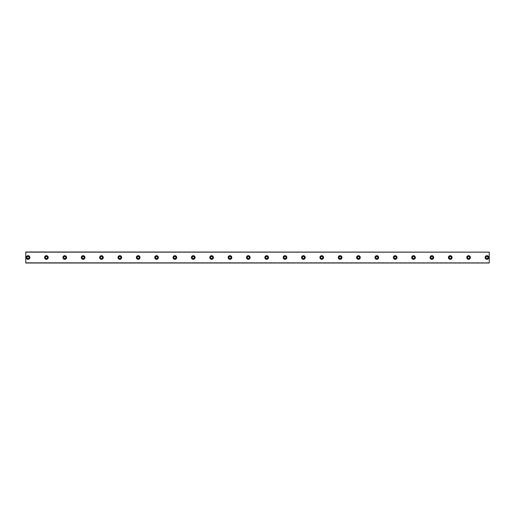 <?xml version="1.0" encoding="UTF-8"?>
<svg xmlns="http://www.w3.org/2000/svg" width="515" height="515" viewBox="0 0 515 515"><rect width="100%" height="100%" fill="white"/><g stroke="black" fill="none" stroke-linecap="round" stroke-linejoin="round"><path stroke-width="0.39" stroke-dasharray="2.58 1.93" d="M28.042 258.53A1.03 1.03 0 0 1 27.012 257.5A1.03 1.03 0 0 1 28.042 256.47A1.03 1.03 0 0 1 29.078 257.5A1.03 1.03 0 0 1 28.042 258.53M486.958 258.53A1.03 1.03 0 0 1 485.922 257.5A1.03 1.03 0 0 1 486.958 256.47A1.03 1.03 0 0 1 487.988 257.5A1.03 1.03 0 0 1 486.958 258.53M468.599 258.53A1.03 1.03 0 0 1 467.569 257.5A1.03 1.03 0 0 1 468.599 256.47A1.03 1.03 0 0 1 469.629 257.5A1.03 1.03 0 0 1 468.599 258.53M450.245 258.53A1.03 1.03 0 0 1 449.209 257.5A1.03 1.03 0 0 1 450.245 256.47A1.03 1.03 0 0 1 451.275 257.5A1.03 1.03 0 0 1 450.245 258.53M431.885 258.53A1.03 1.03 0 0 1 430.855 257.5A1.03 1.03 0 0 1 431.885 256.47A1.03 1.03 0 0 1 432.922 257.5A1.03 1.03 0 0 1 431.885 258.53M413.532 258.53A1.03 1.03 0 0 1 412.496 257.5A1.03 1.03 0 0 1 413.532 256.47A1.03 1.03 0 0 1 414.562 257.5A1.03 1.03 0 0 1 413.532 258.53M395.172 258.53A1.03 1.03 0 0 1 394.142 257.5A1.03 1.03 0 0 1 395.172 256.47A1.03 1.03 0 0 1 396.209 257.5A1.03 1.03 0 0 1 395.172 258.53M376.819 258.53A1.03 1.03 0 0 1 375.783 257.5A1.03 1.03 0 0 1 376.819 256.47A1.03 1.03 0 0 1 377.849 257.5A1.03 1.03 0 0 1 376.819 258.53M358.459 258.53A1.03 1.03 0 0 1 357.429 257.5A1.03 1.03 0 0 1 358.459 256.47A1.03 1.03 0 0 1 359.496 257.5A1.03 1.03 0 0 1 358.459 258.53M340.106 258.53A1.03 1.03 0 0 1 339.07 257.5A1.03 1.03 0 0 1 340.106 256.47A1.03 1.03 0 0 1 341.136 257.5A1.03 1.03 0 0 1 340.106 258.53M321.746 258.53A1.03 1.03 0 0 1 320.716 257.5A1.03 1.03 0 0 1 321.746 256.47A1.03 1.03 0 0 1 322.783 257.5A1.03 1.03 0 0 1 321.746 258.53M303.393 258.53A1.03 1.03 0 0 1 302.357 257.5A1.03 1.03 0 0 1 303.393 256.47A1.03 1.03 0 0 1 304.423 257.5A1.03 1.03 0 0 1 303.393 258.53M285.033 258.53A1.03 1.03 0 0 1 284.003 257.5A1.03 1.03 0 0 1 285.033 256.47A1.03 1.03 0 0 1 286.07 257.5A1.03 1.03 0 0 1 285.033 258.53M266.68 258.53A1.03 1.03 0 0 1 265.643 257.5A1.03 1.03 0 0 1 266.68 256.47A1.03 1.03 0 0 1 267.71 257.5A1.03 1.03 0 0 1 266.68 258.53M248.32 258.53A1.03 1.03 0 0 1 247.29 257.5A1.03 1.03 0 0 1 248.32 256.47A1.03 1.03 0 0 1 249.357 257.5A1.03 1.03 0 0 1 248.32 258.53M229.967 258.53A1.03 1.03 0 0 1 228.93 257.5A1.03 1.03 0 0 1 229.967 256.47A1.03 1.03 0 0 1 230.997 257.5A1.03 1.03 0 0 1 229.967 258.53M211.607 258.53A1.03 1.03 0 0 1 210.577 257.5A1.03 1.03 0 0 1 211.607 256.47A1.03 1.03 0 0 1 212.644 257.5A1.03 1.03 0 0 1 211.607 258.53M193.254 258.53A1.03 1.03 0 0 1 192.217 257.5A1.03 1.03 0 0 1 193.254 256.47A1.03 1.03 0 0 1 194.284 257.5A1.03 1.03 0 0 1 193.254 258.53M174.894 258.53A1.03 1.03 0 0 1 173.864 257.5A1.03 1.03 0 0 1 174.894 256.47A1.03 1.03 0 0 1 175.93 257.5A1.03 1.03 0 0 1 174.894 258.53M156.541 258.53A1.03 1.03 0 0 1 155.504 257.5A1.03 1.03 0 0 1 156.541 256.47A1.03 1.03 0 0 1 157.571 257.5A1.03 1.03 0 0 1 156.541 258.53M138.181 258.53A1.03 1.03 0 0 1 137.151 257.5A1.03 1.03 0 0 1 138.181 256.47A1.03 1.03 0 0 1 139.217 257.5A1.03 1.03 0 0 1 138.181 258.53M119.828 258.53A1.03 1.03 0 0 1 118.791 257.5A1.03 1.03 0 0 1 119.828 256.47A1.03 1.03 0 0 1 120.858 257.5A1.03 1.03 0 0 1 119.828 258.53M101.468 258.53A1.03 1.03 0 0 1 100.438 257.5A1.03 1.03 0 0 1 101.468 256.47A1.03 1.03 0 0 1 102.504 257.5A1.03 1.03 0 0 1 101.468 258.53M83.115 258.53A1.03 1.03 0 0 1 82.078 257.5A1.03 1.03 0 0 1 83.115 256.47A1.03 1.03 0 0 1 84.145 257.5A1.03 1.03 0 0 1 83.115 258.53M64.755 258.53A1.03 1.03 0 0 1 63.725 257.5A1.03 1.03 0 0 1 64.755 256.47A1.03 1.03 0 0 1 65.791 257.5A1.03 1.03 0 0 1 64.755 258.53M46.401 258.53A1.03 1.03 0 0 1 45.372 257.5A1.03 1.03 0 0 1 46.401 256.47A1.03 1.03 0 0 1 47.432 257.5A1.03 1.03 0 0 1 46.401 258.53M25.75 262.689L489.25 262.689M28.042 255.665A1.835 1.835 0 0 0 26.207 257.5A1.835 1.835 0 0 0 28.042 259.335A1.835 1.835 0 0 0 29.883 257.5A1.835 1.835 0 0 0 28.042 255.665M486.958 255.665A1.835 1.835 0 0 0 485.117 257.5A1.835 1.835 0 0 0 486.958 259.335A1.835 1.835 0 0 0 488.793 257.5A1.835 1.835 0 0 0 486.958 255.665M468.599 255.665A1.835 1.835 0 0 0 466.764 257.5A1.835 1.835 0 0 0 468.599 259.335A1.835 1.835 0 0 0 470.433 257.5A1.835 1.835 0 0 0 468.599 255.665M450.245 255.665A1.835 1.835 0 0 0 448.404 257.5A1.835 1.835 0 0 0 450.245 259.335A1.835 1.835 0 0 0 452.08 257.5A1.835 1.835 0 0 0 450.245 255.665M431.885 255.665A1.835 1.835 0 0 0 430.051 257.5A1.835 1.835 0 0 0 431.885 259.335A1.835 1.835 0 0 0 433.72 257.5A1.835 1.835 0 0 0 431.885 255.665M413.532 255.665A1.835 1.835 0 0 0 411.691 257.5A1.835 1.835 0 0 0 413.532 259.335A1.835 1.835 0 0 0 415.367 257.5A1.835 1.835 0 0 0 413.532 255.665M395.172 255.665A1.835 1.835 0 0 0 393.338 257.5A1.835 1.835 0 0 0 395.172 259.335A1.835 1.835 0 0 0 397.007 257.5A1.835 1.835 0 0 0 395.172 255.665M376.819 255.665A1.835 1.835 0 0 0 374.984 257.5A1.835 1.835 0 0 0 376.819 259.335A1.835 1.835 0 0 0 378.654 257.5A1.835 1.835 0 0 0 376.819 255.665M358.459 255.665A1.835 1.835 0 0 0 356.625 257.5A1.835 1.835 0 0 0 358.459 259.335A1.835 1.835 0 0 0 360.294 257.5A1.835 1.835 0 0 0 358.459 255.665M340.106 255.665A1.835 1.835 0 0 0 338.271 257.5A1.835 1.835 0 0 0 340.106 259.335A1.835 1.835 0 0 0 341.941 257.5A1.835 1.835 0 0 0 340.106 255.665M321.746 255.665A1.835 1.835 0 0 0 319.912 257.5A1.835 1.835 0 0 0 321.746 259.335A1.835 1.835 0 0 0 323.581 257.5A1.835 1.835 0 0 0 321.746 255.665M303.393 255.665A1.835 1.835 0 0 0 301.558 257.5A1.835 1.835 0 0 0 303.393 259.335A1.835 1.835 0 0 0 305.228 257.5A1.835 1.835 0 0 0 303.393 255.665M285.033 255.665A1.835 1.835 0 0 0 283.199 257.5A1.835 1.835 0 0 0 285.033 259.335A1.835 1.835 0 0 0 286.868 257.5A1.835 1.835 0 0 0 285.033 255.665M266.68 255.665A1.835 1.835 0 0 0 264.845 257.5A1.835 1.835 0 0 0 266.68 259.335A1.835 1.835 0 0 0 268.515 257.5A1.835 1.835 0 0 0 266.68 255.665M248.32 255.665A1.835 1.835 0 0 0 246.485 257.5A1.835 1.835 0 0 0 248.32 259.335A1.835 1.835 0 0 0 250.155 257.5A1.835 1.835 0 0 0 248.32 255.665M229.967 255.665A1.835 1.835 0 0 0 228.132 257.5A1.835 1.835 0 0 0 229.967 259.335A1.835 1.835 0 0 0 231.802 257.5A1.835 1.835 0 0 0 229.967 255.665M211.607 255.665A1.835 1.835 0 0 0 209.772 257.5A1.835 1.835 0 0 0 211.607 259.335A1.835 1.835 0 0 0 213.442 257.5A1.835 1.835 0 0 0 211.607 255.665M193.254 255.665A1.835 1.835 0 0 0 191.419 257.5A1.835 1.835 0 0 0 193.254 259.335A1.835 1.835 0 0 0 195.088 257.5A1.835 1.835 0 0 0 193.254 255.665M174.894 255.665A1.835 1.835 0 0 0 173.059 257.5A1.835 1.835 0 0 0 174.894 259.335A1.835 1.835 0 0 0 176.729 257.5A1.835 1.835 0 0 0 174.894 255.665M156.541 255.665A1.835 1.835 0 0 0 154.706 257.5A1.835 1.835 0 0 0 156.541 259.335A1.835 1.835 0 0 0 158.375 257.5A1.835 1.835 0 0 0 156.541 255.665M138.181 255.665A1.835 1.835 0 0 0 136.346 257.5A1.835 1.835 0 0 0 138.181 259.335A1.835 1.835 0 0 0 140.016 257.5A1.835 1.835 0 0 0 138.181 255.665M119.828 255.665A1.835 1.835 0 0 0 117.993 257.5A1.835 1.835 0 0 0 119.828 259.335A1.835 1.835 0 0 0 121.662 257.5A1.835 1.835 0 0 0 119.828 255.665M101.468 255.665A1.835 1.835 0 0 0 99.633 257.5A1.835 1.835 0 0 0 101.468 259.335A1.835 1.835 0 0 0 103.309 257.5A1.835 1.835 0 0 0 101.468 255.665M83.115 255.665A1.835 1.835 0 0 0 81.28 257.5A1.835 1.835 0 0 0 83.115 259.335A1.835 1.835 0 0 0 84.949 257.5A1.835 1.835 0 0 0 83.115 255.665M64.755 255.665A1.835 1.835 0 0 0 62.92 257.5A1.835 1.835 0 0 0 64.755 259.335A1.835 1.835 0 0 0 66.596 257.5A1.835 1.835 0 0 0 64.755 255.665M46.401 255.665A1.835 1.835 0 0 0 44.567 257.5A1.835 1.835 0 0 0 46.401 259.335A1.835 1.835 0 0 0 48.236 257.5A1.835 1.835 0 0 0 46.401 255.665M489.25 252.221L25.75 252.221L25.75 262.779L489.25 262.779L489.25 251.996L25.75 252.221M25.75 252.028L489.25 252.311L25.75 252.028M489.25 262.779L25.75 262.779M25.75 252.311L489.25 252.311"/><path stroke-width="0.77" d="M28.042 258.53A1.03 1.03 0 0 1 27.012 257.5A1.03 1.03 0 0 1 28.042 256.47A1.03 1.03 0 0 1 29.078 257.5A1.03 1.03 0 0 1 28.042 258.53M486.958 258.53A1.03 1.03 0 0 1 485.922 257.5A1.03 1.03 0 0 1 486.958 256.47A1.03 1.03 0 0 1 487.988 257.5A1.03 1.03 0 0 1 486.958 258.53M468.599 258.53A1.03 1.03 0 0 1 467.569 257.5A1.03 1.03 0 0 1 468.599 256.47A1.03 1.03 0 0 1 469.629 257.5A1.03 1.03 0 0 1 468.599 258.53M450.245 258.53A1.03 1.03 0 0 1 449.209 257.5A1.03 1.03 0 0 1 450.245 256.47A1.03 1.03 0 0 1 451.275 257.5A1.03 1.03 0 0 1 450.245 258.53M431.885 258.53A1.03 1.03 0 0 1 430.855 257.5A1.03 1.03 0 0 1 431.885 256.47A1.03 1.03 0 0 1 432.922 257.5A1.03 1.03 0 0 1 431.885 258.53M413.532 258.53A1.03 1.03 0 0 1 412.496 257.5A1.03 1.03 0 0 1 413.532 256.47A1.03 1.03 0 0 1 414.562 257.5A1.03 1.03 0 0 1 413.532 258.53M395.172 258.53A1.03 1.03 0 0 1 394.142 257.5A1.03 1.03 0 0 1 395.172 256.47A1.03 1.03 0 0 1 396.209 257.5A1.03 1.03 0 0 1 395.172 258.53M376.819 258.53A1.03 1.03 0 0 1 375.783 257.5A1.03 1.03 0 0 1 376.819 256.47A1.03 1.03 0 0 1 377.849 257.5A1.03 1.03 0 0 1 376.819 258.53M358.459 258.53A1.03 1.03 0 0 1 357.429 257.5A1.03 1.03 0 0 1 358.459 256.47A1.03 1.03 0 0 1 359.496 257.5A1.03 1.03 0 0 1 358.459 258.53M340.106 258.53A1.03 1.03 0 0 1 339.07 257.5A1.03 1.03 0 0 1 340.106 256.47A1.03 1.03 0 0 1 341.136 257.5A1.03 1.03 0 0 1 340.106 258.53M321.746 258.53A1.03 1.03 0 0 1 320.716 257.5A1.03 1.03 0 0 1 321.746 256.47A1.03 1.03 0 0 1 322.783 257.5A1.03 1.03 0 0 1 321.746 258.53M303.393 258.53A1.03 1.03 0 0 1 302.357 257.5A1.03 1.03 0 0 1 303.393 256.47A1.03 1.03 0 0 1 304.423 257.5A1.03 1.03 0 0 1 303.393 258.53M285.033 258.53A1.03 1.03 0 0 1 284.003 257.5A1.03 1.03 0 0 1 285.033 256.47A1.03 1.03 0 0 1 286.07 257.5A1.03 1.03 0 0 1 285.033 258.53M266.68 258.53A1.03 1.03 0 0 1 265.643 257.5A1.03 1.03 0 0 1 266.68 256.47A1.03 1.03 0 0 1 267.71 257.5A1.03 1.03 0 0 1 266.68 258.53M248.32 258.53A1.03 1.03 0 0 1 247.29 257.5A1.03 1.03 0 0 1 248.32 256.47A1.03 1.03 0 0 1 249.357 257.5A1.03 1.03 0 0 1 248.32 258.53M229.967 258.53A1.03 1.03 0 0 1 228.93 257.5A1.03 1.03 0 0 1 229.967 256.47A1.03 1.03 0 0 1 230.997 257.5A1.03 1.03 0 0 1 229.967 258.53M211.607 258.53A1.03 1.03 0 0 1 210.577 257.5A1.03 1.03 0 0 1 211.607 256.47A1.03 1.03 0 0 1 212.644 257.5A1.03 1.03 0 0 1 211.607 258.53M193.254 258.53A1.03 1.03 0 0 1 192.217 257.5A1.03 1.03 0 0 1 193.254 256.47A1.03 1.03 0 0 1 194.284 257.5A1.03 1.03 0 0 1 193.254 258.53M174.894 258.53A1.03 1.03 0 0 1 173.864 257.5A1.03 1.03 0 0 1 174.894 256.47A1.03 1.03 0 0 1 175.93 257.5A1.03 1.03 0 0 1 174.894 258.53M156.541 258.53A1.03 1.03 0 0 1 155.504 257.5A1.03 1.03 0 0 1 156.541 256.47A1.03 1.03 0 0 1 157.571 257.5A1.03 1.03 0 0 1 156.541 258.53M138.181 258.53A1.03 1.03 0 0 1 137.151 257.5A1.03 1.03 0 0 1 138.181 256.47A1.03 1.03 0 0 1 139.217 257.5A1.03 1.03 0 0 1 138.181 258.53M119.828 258.53A1.03 1.03 0 0 1 118.791 257.5A1.03 1.03 0 0 1 119.828 256.47A1.03 1.03 0 0 1 120.858 257.5A1.03 1.03 0 0 1 119.828 258.53M101.468 258.53A1.03 1.03 0 0 1 100.438 257.5A1.03 1.03 0 0 1 101.468 256.47A1.03 1.03 0 0 1 102.504 257.5A1.03 1.03 0 0 1 101.468 258.53M83.115 258.53A1.03 1.03 0 0 1 82.078 257.5A1.03 1.03 0 0 1 83.115 256.47A1.03 1.03 0 0 1 84.145 257.5A1.03 1.03 0 0 1 83.115 258.53M64.755 258.53A1.03 1.03 0 0 1 63.725 257.5A1.03 1.03 0 0 1 64.755 256.47A1.03 1.03 0 0 1 65.791 257.5A1.03 1.03 0 0 1 64.755 258.53M46.401 258.53A1.03 1.03 0 0 1 45.372 257.5A1.03 1.03 0 0 1 46.401 256.47A1.03 1.03 0 0 1 47.432 257.5A1.03 1.03 0 0 1 46.401 258.53M28.042 255.665A1.835 1.835 0 0 0 26.207 257.5A1.835 1.835 0 0 0 28.042 259.335A1.835 1.835 0 0 0 29.883 257.5A1.835 1.835 0 0 0 28.042 255.665M486.958 255.665A1.835 1.835 0 0 0 485.117 257.5A1.835 1.835 0 0 0 486.958 259.335A1.835 1.835 0 0 0 488.793 257.5A1.835 1.835 0 0 0 486.958 255.665M468.599 255.665A1.835 1.835 0 0 0 466.764 257.5A1.835 1.835 0 0 0 468.599 259.335A1.835 1.835 0 0 0 470.433 257.5A1.835 1.835 0 0 0 468.599 255.665M450.245 255.665A1.835 1.835 0 0 0 448.404 257.5A1.835 1.835 0 0 0 450.245 259.335A1.835 1.835 0 0 0 452.08 257.5A1.835 1.835 0 0 0 450.245 255.665M431.885 255.665A1.835 1.835 0 0 0 430.051 257.5A1.835 1.835 0 0 0 431.885 259.335A1.835 1.835 0 0 0 433.72 257.5A1.835 1.835 0 0 0 431.885 255.665M413.532 255.665A1.835 1.835 0 0 0 411.691 257.5A1.835 1.835 0 0 0 413.532 259.335A1.835 1.835 0 0 0 415.367 257.5A1.835 1.835 0 0 0 413.532 255.665M395.172 255.665A1.835 1.835 0 0 0 393.338 257.5A1.835 1.835 0 0 0 395.172 259.335A1.835 1.835 0 0 0 397.007 257.5A1.835 1.835 0 0 0 395.172 255.665M376.819 255.665A1.835 1.835 0 0 0 374.984 257.5A1.835 1.835 0 0 0 376.819 259.335A1.835 1.835 0 0 0 378.654 257.5A1.835 1.835 0 0 0 376.819 255.665M358.459 255.665A1.835 1.835 0 0 0 356.625 257.5A1.835 1.835 0 0 0 358.459 259.335A1.835 1.835 0 0 0 360.294 257.5A1.835 1.835 0 0 0 358.459 255.665M340.106 255.665A1.835 1.835 0 0 0 338.271 257.5A1.835 1.835 0 0 0 340.106 259.335A1.835 1.835 0 0 0 341.941 257.5A1.835 1.835 0 0 0 340.106 255.665M321.746 255.665A1.835 1.835 0 0 0 319.912 257.5A1.835 1.835 0 0 0 321.746 259.335A1.835 1.835 0 0 0 323.581 257.5A1.835 1.835 0 0 0 321.746 255.665M303.393 255.665A1.835 1.835 0 0 0 301.558 257.5A1.835 1.835 0 0 0 303.393 259.335A1.835 1.835 0 0 0 305.228 257.5A1.835 1.835 0 0 0 303.393 255.665M285.033 255.665A1.835 1.835 0 0 0 283.199 257.5A1.835 1.835 0 0 0 285.033 259.335A1.835 1.835 0 0 0 286.868 257.5A1.835 1.835 0 0 0 285.033 255.665M266.68 255.665A1.835 1.835 0 0 0 264.845 257.5A1.835 1.835 0 0 0 266.68 259.335A1.835 1.835 0 0 0 268.515 257.5A1.835 1.835 0 0 0 266.68 255.665M248.32 255.665A1.835 1.835 0 0 0 246.485 257.5A1.835 1.835 0 0 0 248.32 259.335A1.835 1.835 0 0 0 250.155 257.5A1.835 1.835 0 0 0 248.32 255.665M229.967 255.665A1.835 1.835 0 0 0 228.132 257.5A1.835 1.835 0 0 0 229.967 259.335A1.835 1.835 0 0 0 231.802 257.5A1.835 1.835 0 0 0 229.967 255.665M211.607 255.665A1.835 1.835 0 0 0 209.772 257.5A1.835 1.835 0 0 0 211.607 259.335A1.835 1.835 0 0 0 213.442 257.5A1.835 1.835 0 0 0 211.607 255.665M193.254 255.665A1.835 1.835 0 0 0 191.419 257.5A1.835 1.835 0 0 0 193.254 259.335A1.835 1.835 0 0 0 195.088 257.5A1.835 1.835 0 0 0 193.254 255.665M174.894 255.665A1.835 1.835 0 0 0 173.059 257.5A1.835 1.835 0 0 0 174.894 259.335A1.835 1.835 0 0 0 176.729 257.5A1.835 1.835 0 0 0 174.894 255.665M156.541 255.665A1.835 1.835 0 0 0 154.706 257.5A1.835 1.835 0 0 0 156.541 259.335A1.835 1.835 0 0 0 158.375 257.5A1.835 1.835 0 0 0 156.541 255.665M138.181 255.665A1.835 1.835 0 0 0 136.346 257.5A1.835 1.835 0 0 0 138.181 259.335A1.835 1.835 0 0 0 140.016 257.5A1.835 1.835 0 0 0 138.181 255.665M119.828 255.665A1.835 1.835 0 0 0 117.993 257.5A1.835 1.835 0 0 0 119.828 259.335A1.835 1.835 0 0 0 121.662 257.5A1.835 1.835 0 0 0 119.828 255.665M101.468 255.665A1.835 1.835 0 0 0 99.633 257.5A1.835 1.835 0 0 0 101.468 259.335A1.835 1.835 0 0 0 103.309 257.5A1.835 1.835 0 0 0 101.468 255.665M83.115 255.665A1.835 1.835 0 0 0 81.28 257.5A1.835 1.835 0 0 0 83.115 259.335A1.835 1.835 0 0 0 84.949 257.5A1.835 1.835 0 0 0 83.115 255.665M64.755 255.665A1.835 1.835 0 0 0 62.92 257.5A1.835 1.835 0 0 0 64.755 259.335A1.835 1.835 0 0 0 66.596 257.5A1.835 1.835 0 0 0 64.755 255.665M46.401 255.665A1.835 1.835 0 0 0 44.567 257.5A1.835 1.835 0 0 0 46.401 259.335A1.835 1.835 0 0 0 48.236 257.5A1.835 1.835 0 0 0 46.401 255.665M25.75 252.131L489.25 252.131L25.75 251.996L25.75 263.004L489.25 263.004L25.75 262.869M489.25 252.131L489.25 262.869"/></g></svg>
